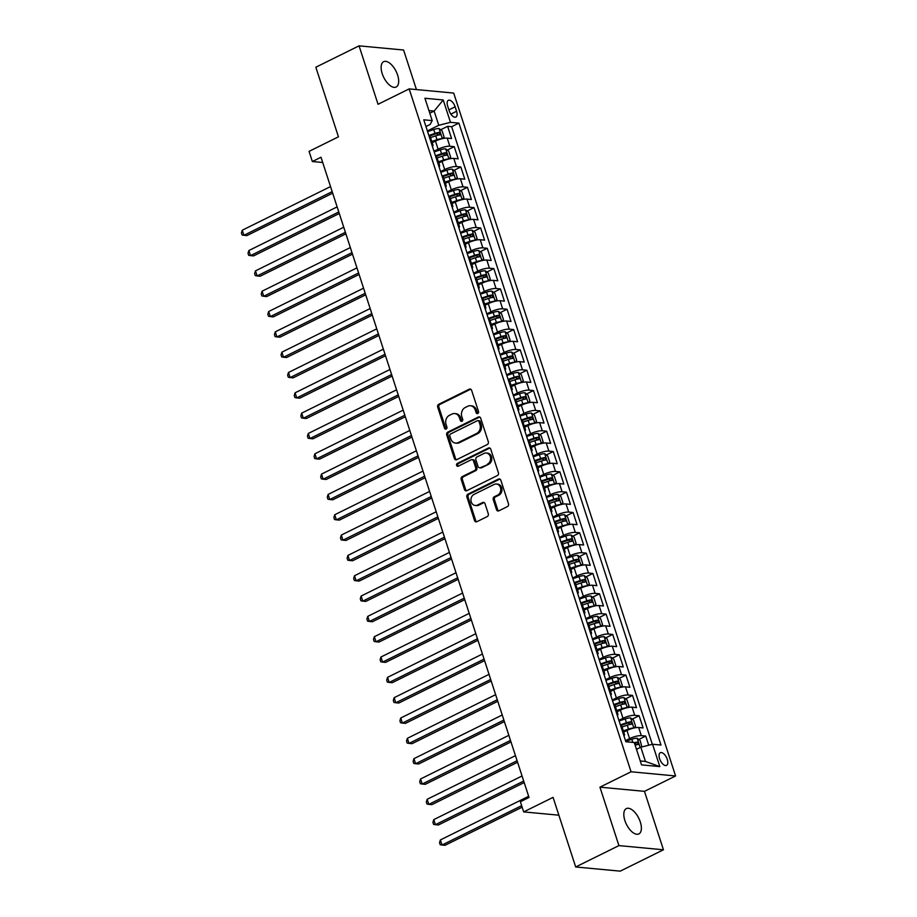 <?xml version="1.0" encoding="UTF-8"?>
<svg xmlns="http://www.w3.org/2000/svg" width="917" height="917" viewBox="0 0 917 917"><rect width="100%" height="100%" fill="white"/><g stroke="black" fill="none" stroke-linecap="round" stroke-linejoin="round"><path stroke-width="1.38" d="M477.78 413.521A1.513 1.272 -84.6 0 0 478.514 411.538L471.625 390.344A2.166 1.811 -84.6 0 0 469.286 389.186L438.739 404.294A2.166 1.811 -84.6 0 0 437.684 407.125L444.573 428.319A1.513 1.272 -84.6 0 0 446.946 427.15L446.063 424.411A6.935 5.8 -84.6 0 1 449.41 415.332L451.955 414.083A6.935 5.8 -84.6 0 1 454.683 413.556A6.935 5.8 -84.6 0 1 459.463 417.774L460.357 420.525A1.513 1.272 -84.6 0 0 462.73 419.344L461.836 416.605A6.935 5.8 -84.6 0 1 465.194 407.538L467.739 406.277A6.935 5.8 -84.6 0 1 470.467 405.75A6.935 5.8 -84.6 0 1 475.247 409.979L476.141 412.719A1.513 1.272 -84.6 0 0 477.78 413.521M640.307 821.987A14.133 6.877 63.7 0 0 626.334 808.599A14.133 6.877 63.7 0 0 624.89 820.543A14.133 6.877 63.7 0 0 638.862 833.931A14.133 6.877 63.7 0 0 640.307 821.987M397.611 75.079A14.133 6.877 63.7 0 0 383.65 61.691A14.133 6.877 63.7 0 0 382.206 73.635A14.133 6.877 63.7 0 0 396.178 87.023A14.133 6.877 63.7 0 0 397.611 75.079M667.289 759.414A7.061 3.439 63.7 0 0 660.309 752.719A7.061 3.439 63.7 0 0 659.587 758.691A7.061 3.439 63.7 0 0 666.579 765.386A7.061 3.439 63.7 0 0 667.289 759.414M496.51 509.669A2.166 1.811 -84.6 0 0 498.859 510.826L507.433 506.597A2.166 1.811 -84.6 0 0 508.477 503.754L500.831 480.221A2.166 1.811 -84.6 0 0 498.481 479.064L467.934 494.16A2.166 1.811 -84.6 0 0 466.891 497.003L474.536 520.535A2.166 1.811 -84.6 0 0 476.886 521.693L487.236 516.58A2.166 1.811 -84.6 0 0 488.28 513.738L485.013 503.674A2.166 1.811 -84.6 0 0 482.663 502.516L477.528 505.049A5.8 4.849 -84.6 0 1 475.258 505.485A5.8 4.849 -84.6 0 1 470.971 500.636A5.8 4.849 -84.6 0 1 474.066 494.378L494.171 484.44A5.8 4.849 -84.6 0 1 496.452 484.004A5.8 4.849 -84.6 0 1 500.728 488.853A5.8 4.849 -84.6 0 1 497.644 495.111L494.286 496.762A2.166 1.811 -84.6 0 0 493.243 499.605L496.51 509.669L497.713 509.783A2.166 1.811 -84.6 0 0 498.619 510.929M416.444 89.579L403.595 50.022L359.063 45.85L315.838 67.216L338.453 136.828L309.063 151.362L312.365 161.53L321.007 157.254L529.029 797.458L520.375 801.733L523.676 811.9L558.866 815.19M618.918 845.6L663.449 849.784L644.468 791.348L599.936 787.164L618.918 845.6L575.693 866.978L553.077 797.366L523.676 811.9M599.936 787.164L631.056 771.782L409.165 88.892L453.697 93.076L675.588 775.965L631.056 771.782M359.063 45.85L378.045 104.286L409.165 88.892M487.271 444.55A2.166 1.811 -84.6 0 0 488.314 441.719L480.668 418.175A2.166 1.811 -84.6 0 0 478.33 417.017L447.783 432.125A2.166 1.811 -84.6 0 0 446.728 434.956L454.373 458.5A2.166 1.811 -84.6 0 0 456.723 459.658L487.271 444.55M490.755 449.192L498.401 472.736A2.166 1.811 -84.6 0 1 497.346 475.568L466.799 490.675A2.166 1.811 -84.6 0 1 464.46 489.518L461.182 479.442A2.166 1.811 -84.6 0 1 462.237 476.611L474.616 470.49A2.166 1.811 -84.6 0 0 475.671 467.647L473.493 460.964A2.166 1.811 -84.6 0 0 471.155 459.807L458.259 466.191A1.513 1.272 -84.6 0 1 457.342 463.394L488.406 448.046A2.166 1.811 -84.6 0 1 490.755 449.192M663.449 849.784L620.224 871.15L575.693 866.978M648.709 745.223L645.728 736.053L638.782 739.48M625.486 740.649L629.612 738.609A8.826 2.212 -18 0 1 641.338 735.64L638.691 727.513L643.092 727.926L639.126 715.73L632.18 719.157M618.883 720.315L622.998 718.286A8.826 2.212 -18 0 1 634.736 715.317L632.088 707.19L636.49 707.603L632.524 695.407L625.577 698.834M612.281 699.992L616.396 697.963A8.826 2.212 -18 0 1 628.134 694.994L625.486 686.856L629.887 687.269L625.921 675.084L618.975 678.511M605.678 679.669L609.794 677.64A8.826 2.212 -18 0 1 621.531 674.671L618.883 666.533L623.273 666.946L619.319 654.749L612.373 658.188M599.076 659.346L603.191 657.306A8.826 2.212 -18 0 1 614.917 654.348L612.281 646.21L616.671 646.623L612.716 634.426L605.77 637.865M592.474 639.023L596.589 636.983A8.826 2.212 -18 0 1 608.315 634.014L605.678 625.887L610.069 626.3L606.114 614.103L599.168 617.542M585.86 618.7L589.986 616.66A8.826 2.212 -18 0 1 601.712 613.691L599.076 605.564L603.466 605.977L599.5 593.78L592.565 597.219M579.257 598.377L583.384 596.337A8.826 2.212 -18 0 1 595.11 593.368L592.474 585.241L596.864 585.654L592.898 573.457L585.952 576.896M572.655 578.054L576.782 576.014A8.826 2.212 -18 0 1 588.508 573.045L585.871 564.918L590.261 565.331L586.295 553.134L579.349 556.573M566.053 557.731L570.179 555.691A8.826 2.212 -18 0 1 581.905 552.722L579.257 544.595L583.659 545.007L579.693 532.811L572.747 536.25M559.45 537.408L563.565 535.368A8.826 2.212 -18 0 1 575.303 532.399L572.655 524.272L577.057 524.684L573.091 512.488L566.144 515.916M552.848 517.085L556.963 515.045A8.826 2.212 -18 0 1 568.7 512.076L566.053 503.949L570.454 504.361L566.488 492.165L559.542 495.593M546.245 496.75L550.36 494.722A8.826 2.212 -18 0 1 562.098 491.753L559.45 483.626L563.84 484.038L559.886 471.842L552.94 475.27M539.643 476.427L543.758 474.398A8.826 2.212 -18 0 1 555.484 471.43L552.848 463.291L557.238 463.704L553.283 451.519L546.337 454.947M533.029 456.104L537.156 454.075A8.826 2.212 -18 0 1 548.882 451.107L546.245 442.968L550.636 443.381L546.67 431.185L539.735 434.624M526.427 435.781L530.553 433.741A8.826 2.212 -18 0 1 542.279 430.784L539.643 422.645L544.033 423.058L540.067 410.862L533.132 414.301M519.824 415.458L523.951 413.418A8.826 2.212 -18 0 1 535.677 410.449L533.041 402.322L537.431 402.735L533.465 390.539L526.518 393.978M513.222 395.135L517.348 393.095A8.826 2.212 -18 0 1 529.075 390.126L526.438 381.999L530.828 382.412L526.862 370.216L519.916 373.655M506.62 374.812L510.746 372.772A8.826 2.212 -18 0 1 522.472 369.803L519.824 361.676L524.226 362.089L520.26 349.893L513.314 353.332M500.017 354.489L504.132 352.449A8.826 2.212 -18 0 1 515.87 349.48L513.222 341.353L517.624 341.766L513.658 329.57L506.711 333.009M493.415 334.166L497.53 332.126A8.826 2.212 -18 0 1 509.267 329.157L506.62 321.03L511.01 321.443L507.055 309.247L500.109 312.686M486.812 313.843L490.927 311.803A8.826 2.212 -18 0 1 502.665 308.834L500.017 300.707L504.407 301.12L500.453 288.924L493.506 292.351M480.21 293.52L484.325 291.48A8.826 2.212 -18 0 1 496.051 288.511L493.415 280.384L497.805 280.797L493.85 268.601L486.904 272.028M473.596 273.186L477.723 271.157A8.826 2.212 -18 0 1 489.449 268.188L486.812 260.061L491.203 260.474L487.236 248.278L480.302 251.705M466.994 252.863L471.12 250.834A8.826 2.212 -18 0 1 482.846 247.865L480.21 239.727L484.6 240.139L480.634 227.955L473.688 231.382M460.391 232.54L464.518 230.511A8.826 2.212 -18 0 1 476.244 227.542L473.608 219.404L477.998 219.816L474.032 207.62L467.085 211.059M453.789 212.217L457.915 210.176A8.826 2.212 -18 0 1 469.642 207.219L467.005 199.081L471.395 199.493L467.429 187.297L460.483 190.736M447.187 191.894L451.313 189.853A8.826 2.212 -18 0 1 463.039 186.885L460.391 178.758L464.793 179.17L460.827 166.974L453.881 170.413M440.584 171.571L444.699 169.53A8.826 2.212 -18 0 1 456.437 166.562L453.789 158.435L458.191 158.847L454.224 146.651L449.834 146.239A8.826 2.212 162 0 0 438.097 149.207L433.982 151.248M447.278 150.09L454.224 146.651M638.691 727.513A8.826 2.212 162 0 0 626.964 730.482L623.709 732.087M632.088 707.19A8.826 2.212 162 0 0 620.362 710.148L617.107 711.764M625.486 686.856A8.826 2.212 162 0 0 613.76 689.825L610.493 691.441M618.883 666.533A8.826 2.212 162 0 0 607.157 669.502L603.89 671.118M612.281 646.21A8.826 2.212 162 0 0 600.555 649.179L597.288 650.795M605.678 625.887A8.826 2.212 162 0 0 593.952 628.856L590.686 630.472M599.076 605.564A8.826 2.212 162 0 0 587.338 608.533L584.083 610.149M592.474 585.241A8.826 2.212 162 0 0 580.736 588.21L577.481 589.826M585.871 564.918A8.826 2.212 162 0 0 574.134 567.887L570.878 569.491M579.257 544.595A8.826 2.212 162 0 0 567.531 547.564L564.276 549.168M572.655 524.272A8.826 2.212 162 0 0 560.929 527.241L557.674 528.845M566.053 503.949A8.826 2.212 162 0 0 554.327 506.918L551.06 508.522M559.45 483.626A8.826 2.212 162 0 0 547.724 486.583L544.457 488.199M552.848 463.291A8.826 2.212 162 0 0 541.122 466.26L537.855 467.876M546.245 442.968A8.826 2.212 162 0 0 534.519 445.937L531.252 447.553M539.643 422.645A8.826 2.212 162 0 0 527.905 425.614L524.65 427.23M533.041 402.322A8.826 2.212 162 0 0 521.303 405.291L518.048 406.907M526.438 381.999A8.826 2.212 162 0 0 514.701 384.968L511.445 386.584M519.824 361.676A8.826 2.212 162 0 0 508.098 364.645L504.843 366.261M513.222 341.353A8.826 2.212 162 0 0 501.496 344.322L498.24 345.927M506.62 321.03A8.826 2.212 162 0 0 494.893 323.999L491.627 325.604M500.017 300.707A8.826 2.212 162 0 0 488.291 303.676L485.024 305.281M493.415 280.384A8.826 2.212 162 0 0 481.689 283.353L478.422 284.958M486.812 260.061A8.826 2.212 162 0 0 475.086 263.019L471.819 264.635M480.21 239.727A8.826 2.212 162 0 0 468.472 242.696L465.217 244.312M473.608 219.404A8.826 2.212 162 0 0 461.87 222.373L458.615 223.989M467.005 199.081A8.826 2.212 162 0 0 455.268 202.049L452.012 203.666M460.391 178.758A8.826 2.212 162 0 0 448.665 181.726L445.41 183.343M453.789 158.435A8.826 2.212 162 0 0 442.063 161.403L438.807 163.02M447.668 106.097L449.124 110.579A6.843 3.336 63.7 0 0 455.887 117.055A6.843 3.336 63.7 0 0 456.586 111.278L455.13 106.808A6.843 3.336 63.7 0 0 448.367 100.32A6.843 3.336 63.7 0 0 447.668 106.097M640.249 760.95L645.453 761.442L640.834 747.206L652.56 744.249L660.985 745.028L458.913 123.119L450.488 122.328L438.762 125.297L427.379 130.925M652.56 744.249L659.827 766.601L641.533 764.881L634.266 742.529L625.841 741.738L423.769 119.818L432.194 120.608L424.926 98.257L443.22 99.976L450.488 122.328M652.319 744.306L451.657 126.706L447.622 126.328L451.577 138.524L447.187 138.112A8.826 2.212 162 0 0 435.46 141.08L432.194 142.697M432.423 146.456A8.826 2.212 162 0 0 433.019 145.218A8.826 2.212 162 0 0 431.804 144.554M433.019 145.218L430.382 137.091A8.826 2.212 162 0 0 429.167 136.427M456.437 166.562L460.827 166.974M463.039 186.885L467.429 187.297M469.642 207.219L474.032 207.62M476.244 227.542L480.634 227.955M482.846 247.865L487.236 248.278M489.449 268.188L493.85 268.601M496.051 288.511L500.453 288.924M502.665 308.834L507.055 309.247M509.267 329.157L513.658 329.57M515.87 349.48L520.26 349.893M522.472 369.803L526.862 370.216M529.075 390.126L533.465 390.539M535.677 410.449L540.067 410.862M542.279 430.784L546.67 431.185M548.882 451.107L553.283 451.519M555.484 471.43L559.886 471.842M562.098 491.753L566.488 492.165M568.7 512.076L573.091 512.488M575.303 532.399L579.693 532.811M581.905 552.722L586.295 553.134M588.508 573.045L592.898 573.457M595.11 593.368L599.5 593.78M601.712 613.691L606.114 614.103M608.315 634.014L612.716 634.426M614.917 654.348L619.319 654.749M621.531 674.671L625.921 675.084M628.134 694.994L632.524 695.407M634.736 715.317L639.126 715.73M641.338 735.64L645.728 736.053M640.834 747.206L636.49 749.361M438.762 125.297L434.131 111.072L428.938 110.579M429.786 113.215L434.131 111.072L443.22 99.976M425.947 126.535L430.096 124.483L432.194 120.608M644.468 791.348L675.588 775.965M312.365 161.53L322.715 162.492M440.676 129.767L447.622 126.328M451.657 126.706L458.913 123.119M438.406 164.877A8.826 2.212 -18 0 1 439.621 165.541L436.985 157.415A8.826 2.212 162 0 0 435.77 156.75M445.009 185.211A8.826 2.212 -18 0 1 446.224 185.864L443.587 177.738A8.826 2.212 162 0 0 442.372 177.073M439.621 165.541A8.826 2.212 -18 0 1 439.025 166.779M451.623 205.534A8.826 2.212 -18 0 1 452.826 206.187L450.19 198.061A8.826 2.212 162 0 0 448.975 197.396M446.224 185.864A8.826 2.212 -18 0 1 445.628 187.114M458.225 225.857A8.826 2.212 -18 0 1 459.428 226.51L456.792 218.384A8.826 2.212 162 0 0 455.577 217.73M452.826 206.187A8.826 2.212 -18 0 1 452.23 207.437M464.827 246.18A8.826 2.212 -18 0 1 466.042 246.833L463.394 238.707A8.826 2.212 162 0 0 462.179 238.053M459.428 226.51A8.826 2.212 -18 0 1 458.844 227.76M471.43 266.503A8.826 2.212 -18 0 1 472.645 267.156L469.997 259.03A8.826 2.212 162 0 0 468.782 258.376M466.042 246.833A8.826 2.212 -18 0 1 465.446 248.083M478.032 286.826A8.826 2.212 -18 0 1 479.247 287.48L476.599 279.353A8.826 2.212 162 0 0 475.396 278.699M472.645 267.156A8.826 2.212 -18 0 1 472.049 268.406M484.635 307.149A8.826 2.212 -18 0 1 485.85 307.814L483.202 299.676A8.826 2.212 162 0 0 481.998 299.022M479.247 287.48A8.826 2.212 -18 0 1 478.651 288.729M491.237 327.472A8.826 2.212 -18 0 1 492.452 328.137L489.816 319.999A8.826 2.212 162 0 0 488.601 319.345M485.85 307.814A8.826 2.212 -18 0 1 485.253 309.052M497.839 347.795A8.826 2.212 -18 0 1 499.054 348.46L496.418 340.322A8.826 2.212 162 0 0 495.203 339.668M492.452 328.137A8.826 2.212 -18 0 1 491.856 329.375M504.442 368.118A8.826 2.212 -18 0 1 505.657 368.783L503.02 360.656A8.826 2.212 162 0 0 501.805 359.991M499.054 348.46A8.826 2.212 -18 0 1 498.458 349.698M511.056 388.441A8.826 2.212 -18 0 1 512.259 389.106L509.623 380.979A8.826 2.212 162 0 0 508.408 380.314M505.657 368.783A8.826 2.212 -18 0 1 505.061 370.021M517.658 408.776A8.826 2.212 -18 0 1 518.862 409.429L516.225 401.302A8.826 2.212 162 0 0 515.01 400.637M512.259 389.106A8.826 2.212 -18 0 1 511.675 390.344M524.26 429.099A8.826 2.212 -18 0 1 525.475 429.752L522.828 421.625A8.826 2.212 162 0 0 521.613 420.96M518.862 409.429A8.826 2.212 -18 0 1 518.277 410.678M530.863 449.422A8.826 2.212 -18 0 1 532.078 450.075L529.43 441.948A8.826 2.212 162 0 0 528.215 441.295M525.475 429.752A8.826 2.212 -18 0 1 524.879 431.001M537.465 469.745A8.826 2.212 -18 0 1 538.68 470.398L536.032 462.271A8.826 2.212 162 0 0 534.829 461.618M532.078 450.075A8.826 2.212 -18 0 1 531.482 451.324M544.068 490.068A8.826 2.212 -18 0 1 545.283 490.721L542.635 482.594A8.826 2.212 162 0 0 541.431 481.941M538.68 470.398A8.826 2.212 -18 0 1 538.084 471.647M550.67 510.391A8.826 2.212 -18 0 1 551.885 511.044L549.249 502.917A8.826 2.212 162 0 0 548.034 502.264M545.283 490.721A8.826 2.212 -18 0 1 544.687 491.97M557.272 530.714A8.826 2.212 -18 0 1 558.487 531.379L555.851 523.24A8.826 2.212 162 0 0 554.636 522.587M551.885 511.044A8.826 2.212 -18 0 1 551.289 512.294M563.875 551.037A8.826 2.212 -18 0 1 565.09 551.702L562.453 543.563A8.826 2.212 162 0 0 561.238 542.91M558.487 531.379A8.826 2.212 -18 0 1 557.891 532.617M570.489 571.36A8.826 2.212 -18 0 1 571.692 572.025L569.056 563.886A8.826 2.212 162 0 0 567.841 563.233M565.09 551.702A8.826 2.212 -18 0 1 564.494 552.94M577.091 591.683A8.826 2.212 -18 0 1 578.295 592.348L575.658 584.221A8.826 2.212 162 0 0 574.443 583.556M571.692 572.025A8.826 2.212 -18 0 1 571.108 573.263M583.693 612.006A8.826 2.212 -18 0 1 584.908 612.671L582.261 604.544A8.826 2.212 162 0 0 581.046 603.879M578.295 592.348A8.826 2.212 -18 0 1 577.71 593.586M590.296 632.34A8.826 2.212 -18 0 1 591.511 632.994L588.863 624.867A8.826 2.212 162 0 0 587.648 624.202M584.908 612.671A8.826 2.212 -18 0 1 584.312 613.909M596.898 652.663A8.826 2.212 -18 0 1 598.113 653.317L595.465 645.19A8.826 2.212 162 0 0 594.262 644.525M591.511 632.994A8.826 2.212 -18 0 1 590.915 634.243M603.501 672.986A8.826 2.212 -18 0 1 604.716 673.64L602.068 665.513A8.826 2.212 162 0 0 600.864 664.859M598.113 653.317A8.826 2.212 -18 0 1 597.517 654.566M610.103 693.309A8.826 2.212 -18 0 1 611.318 693.963L608.682 685.836A8.826 2.212 162 0 0 607.467 685.182M604.716 673.64A8.826 2.212 -18 0 1 604.12 674.889M616.705 713.632A8.826 2.212 -18 0 1 617.92 714.286L615.284 706.159A8.826 2.212 162 0 0 614.069 705.505M611.318 693.963A8.826 2.212 -18 0 1 610.722 695.212M623.308 733.955A8.826 2.212 -18 0 1 624.523 734.609L621.886 726.482A8.826 2.212 162 0 0 620.671 725.828M617.92 714.286A8.826 2.212 -18 0 1 617.324 715.535M624.523 734.609A8.826 2.212 -18 0 1 623.927 735.858M659.827 766.601L645.453 761.442M477.803 413.51A1.513 1.272 -84.6 0 1 477.344 412.833L476.45 410.082A6.935 5.8 -84.6 0 0 471.67 405.864L470.467 405.75M454.683 413.556L455.887 413.67A6.935 5.8 -84.6 0 1 460.666 417.888L461.56 420.628A1.513 1.272 -84.6 0 0 462.019 421.316M470.719 389.209A2.166 1.811 -84.6 0 0 470.49 389.301L439.942 404.408A2.166 1.811 -84.6 0 0 438.888 407.24L445.777 428.434A1.513 1.272 -84.6 0 0 446.235 429.122M479.763 417.04A2.166 1.811 -84.6 0 0 479.534 417.132L448.986 432.239A2.166 1.811 -84.6 0 0 447.932 435.071L455.577 458.615A2.166 1.811 -84.6 0 0 456.483 459.749M479.006 421.545A1.513 1.272 -84.6 0 0 477.367 420.731L450.556 433.993A1.513 1.272 -84.6 0 0 449.823 435.976L450.763 438.865A6.935 5.8 -84.6 0 0 455.543 443.083A6.935 5.8 -84.6 0 0 458.259 442.567L476.588 433.5A6.935 5.8 -84.6 0 0 479.946 424.433L479.006 421.545L480.21 421.66A1.513 1.272 -84.6 0 0 479.167 420.731L477.963 420.616M455.543 443.083L456.746 443.198A6.935 5.8 -84.6 0 0 459.463 442.682L458.259 442.567M480.21 421.66L481.15 424.548A6.935 5.8 -84.6 0 1 477.791 433.615L459.463 442.682M472.003 459.646L473.206 459.761A2.166 1.811 -84.6 0 1 474.697 461.079L476.874 467.762A2.166 1.811 -84.6 0 1 475.82 470.593L463.44 476.725A2.166 1.811 -84.6 0 0 462.386 479.557L465.664 489.632A2.166 1.811 -84.6 0 0 466.57 490.767M489.85 448.058A2.166 1.811 -84.6 0 0 489.609 448.149L458.546 463.509A1.513 1.272 -84.6 0 0 458.282 466.18M487.477 464.128A5.8 4.849 -84.6 0 0 490.561 457.87A5.8 4.849 -84.6 0 0 486.285 453.021A5.8 4.849 -84.6 0 0 484.004 453.457L476.92 456.964A2.166 1.811 -84.6 0 0 475.877 459.795L478.044 466.478A2.166 1.811 -84.6 0 0 480.393 467.636L488.681 464.243A5.8 4.849 -84.6 0 0 491.764 457.984A5.8 4.849 -84.6 0 0 487.489 453.136L486.285 453.021M479.545 467.796L480.749 467.911A2.166 1.811 -84.6 0 0 481.597 467.75L480.393 467.636M488.681 464.243L481.597 467.75M496.452 484.004L497.656 484.107A5.8 4.849 -84.6 0 1 501.931 488.967A5.8 4.849 -84.6 0 1 498.848 495.226L495.489 496.876A2.166 1.811 -84.6 0 0 494.446 499.708L497.713 509.783M475.258 505.485L476.462 505.599A5.8 4.849 -84.6 0 0 478.731 505.164L477.528 505.049M484.107 502.527A2.166 1.811 -84.6 0 0 483.867 502.631L478.731 505.164M499.925 479.075A2.166 1.811 -84.6 0 0 499.685 479.178L469.137 494.274A2.166 1.811 -84.6 0 0 468.094 497.117L475.74 520.65A2.166 1.811 -84.6 0 0 476.645 521.796M442.372 138.65L444.069 136.897L442.086 130.799L439.014 128.54A5.846 1.467 162 0 0 433.707 129.526L427.597 131.612M442.166 138.696A5.846 1.467 162 0 0 437.008 139.693L431.804 141.47M436.205 140.725L432.022 142.158M330.533 186.575L242.26 230.224L243.911 235.302L246.925 235.577L332.688 193.178M430.543 137.607L435.747 135.831A5.846 1.467 -18 0 1 439.942 134.868L439.151 132.426A5.846 1.467 162 0 0 434.956 133.389L428.858 135.475M429.076 136.163L435.346 134.02A2.98 0.745 -18 0 1 436.664 133.653L438.177 134.627M242.26 230.224L241.412 232.941L242.077 234.97L243.911 235.302L332.183 191.653M445.696 148.921L448.963 158.973L450.671 157.22L448.688 151.122L445.616 148.863A5.846 1.467 162 0 0 440.309 149.849L434.2 151.935M448.768 159.019A5.846 1.467 162 0 0 443.61 160.016L438.406 161.793M442.808 161.048L438.624 162.481M337.135 206.898L248.862 250.547L250.513 255.625L253.528 255.912L339.29 213.501M437.145 157.93L442.349 156.154A5.846 1.467 -18 0 1 446.545 155.191L445.754 152.749A5.846 1.467 162 0 0 441.558 153.712L435.46 155.798M435.678 156.486L441.948 154.343A2.98 0.745 -18 0 1 443.266 153.976L444.779 154.95M248.862 250.547L248.014 253.264L248.679 255.293L250.513 255.625L338.786 211.976M452.299 169.244L455.566 179.296L457.274 177.543L455.291 171.445L452.219 169.186A5.846 1.467 162 0 0 446.911 170.172L440.813 172.258M455.371 179.342A5.846 1.467 162 0 0 450.213 180.34L445.009 182.116M449.41 181.371L445.226 182.804M343.749 227.221L255.476 270.87L257.127 275.948L260.13 276.235L345.892 233.835M443.759 178.253L448.952 176.477A5.846 1.467 -18 0 1 453.158 175.514L452.356 173.072A5.846 1.467 162 0 0 448.161 174.035L442.063 176.121M442.281 176.809L448.551 174.666A2.98 0.745 -18 0 1 449.869 174.299L451.382 175.273M255.476 270.87L254.617 273.587L255.281 275.616L257.127 275.948L345.4 232.31M458.901 189.567L462.168 199.619L463.876 197.866L461.893 191.768L458.821 189.51A5.846 1.467 162 0 0 453.514 190.495L447.416 192.581M461.973 199.665A5.846 1.467 162 0 0 456.815 200.663L451.611 202.439M456.013 201.694L451.84 203.127M350.351 247.544L262.079 291.193L263.729 296.271L266.732 296.558L352.495 254.158M450.362 198.576L455.566 196.8A5.846 1.467 -18 0 1 459.761 195.837L458.97 193.395A5.846 1.467 162 0 0 454.763 194.358L448.665 196.444M448.894 197.132L455.153 194.989A2.98 0.745 -18 0 1 456.483 194.622L457.984 195.596M262.079 291.193L261.23 293.91L261.884 295.939L263.729 296.271L352.002 252.633M468.793 219.942L470.478 218.189L468.495 212.091L465.435 209.844A5.846 1.467 162 0 0 460.116 210.83L454.018 212.916M468.576 219.988A5.846 1.467 162 0 0 463.417 220.986L458.213 222.762M462.615 222.029L458.443 223.45M356.954 267.867L268.681 311.516L270.332 316.594L273.335 316.881L359.097 274.481M456.964 218.899L462.168 217.123A5.846 1.467 -18 0 1 466.363 216.16L465.572 213.718A5.846 1.467 162 0 0 461.377 214.681L455.268 216.767M455.497 217.455L461.755 215.312A2.98 0.745 -18 0 1 463.085 214.956L464.587 215.931M268.681 311.516L267.833 314.233L268.486 316.273L270.332 316.594L358.604 272.957M475.396 240.265L477.081 238.523L475.098 232.425L472.037 230.167A5.846 1.467 162 0 0 466.719 231.153L460.621 233.239M475.178 240.311A5.846 1.467 162 0 0 470.02 241.309L464.816 243.085M469.217 242.352L465.045 243.773M363.556 288.202L275.283 331.839L276.934 336.917L279.937 337.204L365.7 294.804M463.566 239.222L468.77 237.446A5.846 1.467 -18 0 1 472.966 236.483L472.175 234.041A5.846 1.467 162 0 0 467.979 235.016L461.87 237.102M462.099 237.778L468.369 235.635A2.98 0.745 -18 0 1 469.687 235.279L471.2 236.254M275.283 331.839L274.435 334.556L275.089 336.596L276.934 336.917L365.207 293.28M478.72 250.547L481.975 260.588L483.683 258.846L481.7 252.748L478.64 250.49A5.846 1.467 162 0 0 473.321 251.476L467.223 253.562M481.78 260.634A5.846 1.467 162 0 0 476.622 261.632L471.418 263.408M475.82 262.675L471.647 264.096M370.159 308.525L281.886 352.162L283.536 357.24L286.551 357.527L372.302 315.127M470.169 259.557L475.373 257.769A5.846 1.467 -18 0 1 479.568 256.806L478.777 254.364A5.846 1.467 162 0 0 474.582 255.339L468.472 257.425M468.702 258.113L474.972 255.969A2.98 0.745 -18 0 1 476.29 255.602L477.803 256.577M281.886 352.162L281.038 354.879L281.691 356.919L283.536 357.24L371.809 313.603M488.601 280.911L490.286 279.169L488.314 273.071L485.242 270.813A5.846 1.467 162 0 0 479.923 271.799L473.825 273.885M488.383 280.969A5.846 1.467 162 0 0 483.225 281.955L478.032 283.743M482.434 282.998L478.25 284.419M376.761 328.848L288.488 372.485L290.139 377.563L293.153 377.85L378.904 335.45M476.771 279.88L481.975 278.092A5.846 1.467 -18 0 1 486.17 277.129L485.38 274.687A5.846 1.467 162 0 0 481.184 275.662L475.086 277.748M475.304 278.436L481.574 276.292A2.98 0.745 -18 0 1 482.892 275.925L484.405 276.9M288.488 372.485L287.64 375.213L288.305 377.242L290.139 377.563L378.412 333.926M491.925 291.193L495.191 301.246L496.899 299.492L494.916 293.394L491.844 291.136A5.846 1.467 162 0 0 486.537 292.122L480.428 294.208M494.997 301.292A5.846 1.467 162 0 0 489.838 302.278L484.635 304.066M489.036 303.321L484.852 304.753M383.363 349.171L295.091 392.808L296.741 397.898L299.756 398.173L385.507 355.773M483.374 300.203L488.578 298.426A5.846 1.467 -18 0 1 492.773 297.452L491.982 295.022A5.846 1.467 162 0 0 487.787 295.985L481.689 298.071M481.906 298.759L488.176 296.615A2.98 0.745 -18 0 1 489.495 296.248L491.008 297.223M295.091 392.808L294.242 395.536L294.907 397.565L296.741 397.898L385.014 354.249M501.805 321.558L503.502 319.815L501.519 313.717L498.447 311.459A5.846 1.467 162 0 0 493.14 312.445L487.03 314.531M501.599 321.615A5.846 1.467 162 0 0 496.441 322.612L491.237 324.389M495.638 323.644L491.455 325.077M389.966 369.494L301.693 413.131L303.344 418.221L306.358 418.496L392.121 376.096M489.976 320.526L495.18 318.749A5.846 1.467 -18 0 1 499.375 317.775L498.584 315.345A5.846 1.467 162 0 0 494.389 316.308L488.291 318.394M488.509 319.082L494.779 316.938A2.98 0.745 -18 0 1 496.097 316.571L497.61 317.546M301.693 413.131L300.845 415.86L301.51 417.888L303.344 418.221L391.616 374.572M505.129 331.839L508.396 341.892L510.104 340.138L508.121 334.04L505.049 331.782A5.846 1.467 162 0 0 499.742 332.768L493.633 334.854M508.201 341.938A5.846 1.467 162 0 0 503.043 342.935L497.839 344.712M502.241 343.967L498.057 345.4M396.568 389.817L308.295 433.454L309.946 438.544L312.961 438.819L398.723 396.419M496.578 340.849L501.782 339.072A5.846 1.467 -18 0 1 505.978 338.109L505.187 335.668A5.846 1.467 162 0 0 500.991 336.631L494.893 338.717M495.111 339.405L501.381 337.261A2.98 0.745 -18 0 1 502.699 336.894L504.212 337.869M308.295 433.454L307.447 436.183L308.112 438.211L309.946 438.544L398.219 394.895M511.732 352.162L514.999 362.215L516.707 360.461L514.724 354.363L511.652 352.105A5.846 1.467 162 0 0 506.344 353.091L500.246 355.177M514.804 362.261A5.846 1.467 162 0 0 509.646 363.258L504.442 365.035M508.843 364.29L504.659 365.723M403.182 410.14L314.909 453.789L316.56 458.867L319.563 459.142L405.325 416.742M503.192 361.172L508.385 359.395A5.846 1.467 -18 0 1 512.592 358.432L511.789 355.991A5.846 1.467 162 0 0 507.594 356.954L501.496 359.04M501.714 359.728L507.984 357.584A2.98 0.745 -18 0 1 509.302 357.217L510.815 358.192M314.909 453.789L314.05 456.506L314.714 458.534L316.56 458.867L404.833 415.218M518.334 372.485L521.601 382.538L523.309 380.784L521.326 374.686L518.254 372.428A5.846 1.467 162 0 0 512.947 373.414L506.849 375.5M521.406 382.584A5.846 1.467 162 0 0 516.248 383.581L511.044 385.358M515.446 384.613L511.273 386.046M409.784 430.463L321.512 474.112L323.162 479.19L326.165 479.476L411.928 437.065M509.795 381.495L514.999 379.718A5.846 1.467 -18 0 1 519.194 378.755L518.403 376.314A5.846 1.467 162 0 0 514.196 377.277L508.098 379.363M508.327 380.051L514.586 377.907A2.98 0.745 -18 0 1 515.916 377.54L517.417 378.515M321.512 474.112L320.663 476.829L321.317 478.857L323.162 479.19L411.435 435.541M528.226 402.861L529.911 401.107L527.928 395.009L524.868 392.751A5.846 1.467 162 0 0 519.549 393.737L513.451 395.823M528.009 402.907A5.846 1.467 162 0 0 522.85 403.904L517.647 405.681M522.048 404.936L517.876 406.369M416.387 450.786L328.114 494.435L329.765 499.513L332.768 499.799L418.53 457.4M516.397 401.818L521.601 400.041A5.846 1.467 -18 0 1 525.796 399.078L525.005 396.637A5.846 1.467 162 0 0 520.81 397.6L514.701 399.686M514.93 400.374L521.188 398.23A2.98 0.745 -18 0 1 522.518 397.863L524.02 398.838M328.114 494.435L327.266 497.152L327.919 499.18L329.765 499.513L418.037 455.875M534.829 423.184L536.514 421.43L534.531 415.332L531.47 413.074A5.846 1.467 162 0 0 526.152 414.06L520.054 416.146M534.611 423.23A5.846 1.467 162 0 0 529.453 424.227L524.249 426.004M528.65 425.259L524.478 426.692M422.989 471.109L334.716 514.758L336.367 519.836L339.37 520.122L425.133 477.723M522.999 422.141L528.203 420.364A5.846 1.467 -18 0 1 532.399 419.401L531.608 416.96A5.846 1.467 162 0 0 527.413 417.923L521.303 420.009M521.532 420.697L527.802 418.553A2.98 0.745 -18 0 1 529.12 418.186L530.634 419.161M334.716 514.758L333.868 517.475L334.522 519.503L336.367 519.836L424.64 476.198M538.153 433.454L541.408 443.507L543.116 441.753L541.133 435.655L538.073 433.409A5.846 1.467 162 0 0 532.754 434.394L526.656 436.481M541.213 443.553A5.846 1.467 162 0 0 536.055 444.55L530.851 446.327M535.253 445.593L531.081 447.015M429.592 491.432L341.319 535.081L342.969 540.159L345.984 540.445L431.735 498.046M529.602 442.464L534.806 440.687A5.846 1.467 -18 0 1 539.001 439.724L538.21 437.283A5.846 1.467 162 0 0 534.015 438.246L527.905 440.332M528.135 441.02L534.405 438.876A2.98 0.745 -18 0 1 535.723 438.521L537.236 439.495M341.319 535.081L340.471 537.798L341.124 539.838L342.969 540.159L431.242 496.521M544.755 453.789L548.022 463.83L549.719 462.088L547.747 455.99L544.675 453.732A5.846 1.467 162 0 0 539.356 454.717L533.258 456.804M547.816 463.876A5.846 1.467 162 0 0 542.658 464.873L537.465 466.65M541.867 465.916L537.683 467.338M436.194 511.766L347.921 555.404L349.572 560.482L352.587 560.768L438.337 518.369M536.204 462.787L541.408 461.01A5.846 1.467 -18 0 1 545.604 460.047L544.813 457.606A5.846 1.467 162 0 0 540.617 458.58L534.519 460.666M534.737 461.343L541.007 459.199A2.98 0.745 -18 0 1 542.325 458.844L543.838 459.818M347.921 555.404L347.073 558.121L347.738 560.161L349.572 560.482L437.845 516.844M551.358 474.112L554.625 484.153L556.332 482.411L554.349 476.313L551.277 474.055A5.846 1.467 162 0 0 545.97 475.04L539.861 477.127M554.43 484.199A5.846 1.467 162 0 0 549.272 485.196L544.068 486.973M548.469 486.239L544.285 487.661M442.796 532.089L354.524 575.727L356.174 580.805L359.189 581.091L444.94 538.692M542.807 483.121L548.011 481.333A5.846 1.467 -18 0 1 552.206 480.37L551.415 477.929A5.846 1.467 162 0 0 547.22 478.903L541.122 480.989M541.339 481.677L547.609 479.534A2.98 0.745 -18 0 1 548.928 479.167L550.441 480.141M354.524 575.727L353.675 578.444L354.34 580.484L356.174 580.805L444.447 537.167M561.238 504.476L562.935 502.734L560.952 496.636L557.88 494.378A5.846 1.467 162 0 0 552.573 495.363L546.463 497.45M561.032 504.533A5.846 1.467 162 0 0 555.874 505.519L550.67 507.307M555.072 506.562L550.888 507.984M449.399 552.412L361.126 596.05L362.777 601.128L365.791 601.414L451.554 559.015M549.409 503.444L554.613 501.656A5.846 1.467 -18 0 1 558.808 500.693L558.017 498.252A5.846 1.467 162 0 0 553.822 499.226L547.724 501.312M547.942 502L554.212 499.857A2.98 0.745 -18 0 1 555.53 499.49L557.043 500.464M361.126 596.05L360.278 598.778L360.943 600.807L362.777 601.128L451.049 557.49M564.563 514.758L567.829 524.811L569.537 523.057L567.554 516.959L564.482 514.701A5.846 1.467 162 0 0 559.175 515.686L553.066 517.773M567.634 524.856A5.846 1.467 162 0 0 562.476 525.842L557.272 527.63M561.674 526.885L557.49 528.318M456.001 572.735L367.728 616.373L369.379 621.462L372.394 621.737L458.156 579.338M556.011 523.767L561.215 521.991A5.846 1.467 -18 0 1 565.422 521.016L564.62 518.586A5.846 1.467 162 0 0 560.425 519.549L554.327 521.635M554.544 522.323L560.814 520.18A2.98 0.745 -18 0 1 562.132 519.813L563.646 520.787M367.728 616.373L366.88 619.101L367.545 621.13L369.379 621.462L457.652 577.813M574.443 545.122L576.14 543.38L574.157 537.282L571.085 535.024A5.846 1.467 162 0 0 565.778 536.009L559.679 538.096M574.237 545.179A5.846 1.467 162 0 0 569.079 546.177L563.875 547.953M568.276 547.208L564.093 548.641M462.615 593.058L374.342 636.696L375.993 641.785L378.996 642.06L464.759 599.661M562.625 544.09L567.818 542.314A5.846 1.467 -18 0 1 572.025 541.339L571.222 538.909A5.846 1.467 162 0 0 567.027 539.872L560.929 541.958M561.147 542.646L567.417 540.503A2.98 0.745 -18 0 1 568.735 540.136L570.248 541.11M374.342 636.696L373.483 639.424L374.147 641.453L375.993 641.785L464.266 598.136M577.767 555.404L581.034 565.457L582.742 563.703L580.759 557.605L577.687 555.347A5.846 1.467 162 0 0 572.38 556.332L566.282 558.419M580.839 565.502A5.846 1.467 162 0 0 575.681 566.5L570.477 568.276M574.879 567.531L570.706 568.964M469.217 613.381L380.945 657.019L382.595 662.108L385.598 662.383L471.361 619.984M569.228 564.413L574.432 562.637A5.846 1.467 -18 0 1 578.627 561.674L577.836 559.232A5.846 1.467 162 0 0 573.629 560.195L567.531 562.281M567.761 562.969L574.019 560.826A2.98 0.745 -18 0 1 575.349 560.459L576.85 561.433M380.945 657.019L380.097 659.747L380.75 661.776L382.595 662.108L470.868 618.459M587.659 585.78L589.344 584.026L587.361 577.928L584.301 575.67A5.846 1.467 162 0 0 578.982 576.655L572.884 578.742M587.442 585.825A5.846 1.467 162 0 0 582.284 586.823L577.08 588.599M581.481 587.854L577.309 589.287M475.82 633.704L387.547 677.354L389.198 682.431L392.201 682.707L477.963 640.307M575.83 584.737L581.034 582.96A5.846 1.467 -18 0 1 585.229 581.997L584.438 579.555A5.846 1.467 162 0 0 580.243 580.518L574.134 582.604M574.363 583.292L580.621 581.149A2.98 0.745 -18 0 1 581.951 580.782L583.453 581.756M387.547 677.354L386.699 680.07L387.352 682.099L389.198 682.431L477.47 638.782M594.262 606.103L595.947 604.349L593.964 598.251L590.903 595.993A5.846 1.467 162 0 0 585.585 596.978L579.487 599.065M594.044 606.148A5.846 1.467 162 0 0 588.886 607.146L583.682 608.922M588.084 608.177L583.911 609.61M482.422 654.027L394.15 697.677L395.8 702.754L398.803 703.041L484.566 660.63M582.433 605.06L587.637 603.283A5.846 1.467 -18 0 1 591.832 602.32L591.041 599.878A5.846 1.467 162 0 0 586.846 600.841L580.736 602.928M580.965 603.615L587.235 601.472A2.98 0.745 -18 0 1 588.554 601.105L590.067 602.079M394.15 697.677L393.301 700.393L393.955 702.422L395.8 702.754L484.073 659.105M597.586 616.373L600.841 626.426L602.549 624.672L600.566 618.574L597.506 616.316A5.846 1.467 162 0 0 592.187 617.301L586.089 619.388M600.646 626.471A5.846 1.467 162 0 0 595.488 627.469L590.284 629.245M594.686 628.5L590.514 629.933M489.025 674.35L400.752 718L402.403 723.077L405.417 723.364L491.168 680.964M589.035 625.383L594.239 623.606A5.846 1.467 -18 0 1 598.434 622.643L597.643 620.201A5.846 1.467 162 0 0 593.448 621.164L587.338 623.251M587.568 623.938L593.838 621.795A2.98 0.745 -18 0 1 595.156 621.428L596.669 622.402M400.752 718L399.904 720.716L400.557 722.745L402.403 723.077L490.675 679.44M604.188 636.696L607.455 646.749L609.152 644.995L607.18 638.897L604.108 636.639A5.846 1.467 162 0 0 598.79 637.624L592.691 639.711M607.26 646.794A5.846 1.467 162 0 0 602.091 647.792L596.898 649.568M601.3 648.823L597.116 650.256M495.627 694.673L407.354 738.323L409.005 743.4L412.02 743.687L497.771 701.287M595.637 645.706L600.841 643.929A5.846 1.467 -18 0 1 605.037 642.966L604.246 640.524A5.846 1.467 162 0 0 600.05 641.487L593.952 643.574M594.17 644.261L600.44 642.118A2.98 0.745 -18 0 1 601.758 641.751L603.271 642.725M407.354 738.323L406.506 741.039L407.171 743.068L409.005 743.4L497.278 699.763M610.791 657.019L614.058 667.072L615.766 665.318L613.782 659.22L610.711 656.973A5.846 1.467 162 0 0 605.403 657.959L599.294 660.045M613.863 667.117A5.846 1.467 162 0 0 608.705 668.115L603.501 669.891M607.902 669.158L603.718 670.579M502.229 714.996L413.957 758.646L415.607 763.723L418.622 764.01L504.373 721.61M602.24 666.029L607.444 664.252A5.846 1.467 -18 0 1 611.639 663.289L610.848 660.848A5.846 1.467 162 0 0 606.653 661.81L600.555 663.897M600.773 664.584L607.043 662.441A2.98 0.745 -18 0 1 608.361 662.085L609.874 663.06M413.957 758.646L413.108 761.362L413.773 763.403L415.607 763.723L503.88 720.086M620.671 687.395L622.368 685.652L620.385 679.554L617.313 677.296A5.846 1.467 162 0 0 612.006 678.282L605.896 680.368M620.465 687.441A5.846 1.467 162 0 0 615.307 688.438L610.103 690.214M614.505 689.481L610.321 690.902M508.832 735.331L420.559 778.969L422.21 784.046L425.224 784.333L510.987 741.933M608.842 686.352L614.046 684.575A5.846 1.467 -18 0 1 618.241 683.612L617.45 681.171A5.846 1.467 162 0 0 613.255 682.145L607.157 684.231M607.375 684.907L613.645 682.764A2.98 0.745 -18 0 1 614.963 682.408L616.476 683.383M420.559 778.969L419.711 781.685L420.376 783.726L422.21 784.046L510.482 740.409M623.996 697.677L627.262 707.718L628.97 705.975L626.987 699.877L623.915 697.619A5.846 1.467 162 0 0 618.608 698.605L612.499 700.691M627.068 707.764A5.846 1.467 162 0 0 621.909 708.761L616.705 710.537M621.107 709.804L616.923 711.225M515.434 755.654L427.162 799.292L428.812 804.369L431.827 804.656L517.589 762.256M615.445 706.686L620.649 704.898A5.846 1.467 -18 0 1 624.855 703.935L624.053 701.494A5.846 1.467 162 0 0 619.858 702.468L613.76 704.554M613.977 705.242L620.247 703.098A2.98 0.745 -18 0 1 621.566 702.731L623.079 703.706M427.162 799.292L426.313 802.008L426.978 804.049L428.812 804.369L517.085 760.732M630.598 718L633.865 728.052L635.573 726.298L633.59 720.2L630.518 717.942A5.846 1.467 162 0 0 625.211 718.928L619.113 721.014M633.67 728.098A5.846 1.467 162 0 0 628.512 729.084L623.308 730.872M627.709 730.127L623.526 731.548M522.048 775.977L433.775 819.615L435.426 824.692L438.429 824.979L524.192 782.579M622.058 727.009L627.251 725.221A5.846 1.467 -18 0 1 631.458 724.258L630.655 721.817A5.846 1.467 162 0 0 626.46 722.791L620.362 724.877M620.58 725.565L626.85 723.421A2.98 0.745 -18 0 1 628.168 723.054L629.681 724.029M433.775 819.615L432.916 822.343L433.581 824.372L435.426 824.692L523.699 781.055M641.854 746.954L640.192 740.523L637.12 738.265A5.846 1.467 162 0 0 631.813 739.251L625.715 741.337M637.911 748.65A5.846 1.467 162 0 0 636.375 749.017M528.65 796.3L440.378 839.938L442.028 845.027L445.032 845.302L522.151 807.178M635.126 745.154A5.846 1.467 -18 0 1 638.06 744.581L637.269 742.151A5.846 1.467 162 0 0 634.335 742.724M634.553 743.423A2.98 0.745 -18 0 1 634.782 743.378L636.283 744.352M440.378 839.938L439.53 842.666L440.183 844.695L442.028 845.027L521.658 805.653M629.612 738.609L626.964 730.482M622.998 718.286L620.362 710.148M616.396 697.963L613.76 689.825M609.794 677.64L607.157 669.502M603.191 657.306L600.555 649.179M596.589 636.983L593.952 628.856M589.986 616.66L587.338 608.533M583.384 596.337L580.736 588.21M576.782 576.014L574.134 567.887M570.179 555.691L567.531 547.564M563.565 535.368L560.929 527.241M556.963 515.045L554.327 506.918M550.36 494.722L547.724 486.583M543.758 474.398L541.122 466.26M537.156 454.075L534.519 445.937M530.553 433.741L527.905 425.614M523.951 413.418L521.303 405.291M517.348 393.095L514.701 384.968M510.746 372.772L508.098 364.645M504.132 352.449L501.496 344.322M497.53 332.126L494.893 323.999M490.927 311.803L488.291 303.676M484.325 291.48L481.689 283.353M477.723 271.157L475.086 263.019M471.12 250.834L468.472 242.696M464.518 230.511L461.87 222.373M457.915 210.176L455.268 202.049M451.313 189.853L448.665 181.726M444.699 169.53L442.063 161.403M438.097 149.207L435.46 141.08M449.834 146.239L447.187 138.112M448.894 109.88L455.13 106.808M450.866 114.098L456.586 111.278M476.45 410.082L475.247 409.979M461.56 420.628L460.357 420.525M460.666 417.888L459.463 417.774M445.777 428.434L444.573 428.319M438.888 407.24L437.684 407.125M439.942 404.408L438.739 404.294M470.49 389.301L469.286 389.186M477.344 412.833L476.141 412.719M455.577 458.615L454.373 458.5M447.932 435.071L446.728 434.956M448.986 432.239L447.783 432.125M479.534 417.132L478.33 417.017M477.791 433.615L476.588 433.5M481.15 424.548L479.946 424.433M465.664 489.632L464.46 489.518M462.386 479.557L461.182 479.442M463.44 476.725L462.237 476.611M475.82 470.593L474.616 470.49M476.874 467.762L475.671 467.647M474.697 461.079L473.493 460.964M458.546 463.509L457.342 463.394M489.609 448.149L488.406 448.046M494.446 499.708L493.243 499.605M495.489 496.876L494.286 496.762M498.848 495.226L497.644 495.111M483.867 502.631L482.663 502.516M475.74 520.65L474.536 520.535M468.094 497.117L466.891 497.003M469.137 494.274L467.934 494.16M499.685 479.178L498.481 479.064M442.361 138.65L439.094 128.598M434.956 133.389L433.707 129.526M437.008 139.693L435.747 135.831M436.664 133.653L439.151 132.426M441.558 153.712L440.309 149.849M443.61 160.016L442.349 156.154M443.266 153.976L445.754 152.749M448.161 174.035L446.911 170.172M450.213 180.34L448.952 176.477M449.869 174.299L452.356 173.072M454.763 194.358L453.514 190.495M456.815 200.663L455.566 196.8M456.483 194.622L458.97 193.395M468.77 219.942L465.504 209.89M461.377 214.681L460.116 210.83M463.417 220.986L462.168 217.123M463.085 214.956L465.572 213.718M475.373 240.265L472.106 230.224M467.979 235.016L466.719 231.153M470.02 241.309L468.77 237.446M469.687 235.279L472.175 234.041M474.582 255.339L473.321 251.476M476.622 261.632L475.373 257.769M476.29 255.602L478.777 254.364M488.589 280.923L485.322 270.87M481.184 275.662L479.923 271.799M483.225 281.955L481.975 278.092M482.892 275.925L485.38 274.687M487.787 295.985L486.537 292.122M489.838 302.278L488.578 298.426M489.495 296.248L491.982 295.022M501.794 321.569L498.527 311.516M494.389 316.308L493.14 312.445M496.441 322.612L495.18 318.749M496.097 316.571L498.584 315.345M500.991 336.631L499.742 332.768M503.043 342.935L501.782 339.072M502.699 336.894L505.187 335.668M507.594 356.954L506.344 353.091M509.646 363.258L508.385 359.395M509.302 357.217L511.789 355.991M514.196 377.277L512.947 373.414M516.248 383.581L514.999 379.718M515.916 377.54L518.403 376.314M528.203 402.861L524.937 392.808M520.81 397.6L519.549 393.737M522.85 403.904L521.601 400.041M522.518 397.863L525.005 396.637M534.806 423.184L531.539 413.131M527.413 417.923L526.152 414.06M529.453 424.227L528.203 420.364M529.12 418.186L531.608 416.96M534.015 438.246L532.754 434.394M536.055 444.55L534.806 440.687M535.723 438.521L538.21 437.283M540.617 458.58L539.356 454.717M542.658 464.873L541.408 461.01M542.325 458.844L544.813 457.606M547.22 478.903L545.97 475.04M549.272 485.196L548.011 481.333M548.928 479.167L551.415 477.929M561.227 504.488L557.96 494.435M553.822 499.226L552.573 495.363M555.874 505.519L554.613 501.656M555.53 499.49L558.017 498.252M560.425 519.549L559.175 515.686M562.476 525.842L561.215 521.991M562.132 519.813L564.62 518.586M574.432 545.134L571.165 535.081M567.027 539.872L565.778 536.009M569.079 546.177L567.818 542.314M568.735 540.136L571.222 538.909M573.629 560.195L572.38 556.332M575.681 566.5L574.432 562.637M575.349 560.459L577.836 559.232M587.637 585.78L584.37 575.727M580.243 580.518L578.982 576.655M582.284 586.823L581.034 582.96M581.951 580.782L584.438 579.555M594.239 606.103L590.972 596.05M586.846 600.841L585.585 596.978M588.886 607.146L587.637 603.283M588.554 601.105L591.041 599.878M593.448 621.164L592.187 617.301M595.488 627.469L594.239 623.606M595.156 621.428L597.643 620.201M600.05 641.487L598.79 637.624M602.091 647.792L600.841 643.929M601.758 641.751L604.246 640.524M606.653 661.81L605.403 657.959M608.705 668.115L607.444 664.252M608.361 662.085L610.848 660.848M620.66 687.395L617.393 677.354M613.255 682.145L612.006 678.282M615.307 688.438L614.046 684.575M614.963 682.408L617.45 681.171M619.858 702.468L618.608 698.605M621.909 708.761L620.649 704.898M621.566 702.731L624.053 701.494M626.46 722.791L625.211 718.928M628.512 729.084L627.251 725.221M628.168 723.054L630.655 721.817M640.192 747.527L637.2 738.323M632.833 742.392L631.813 739.251M634.782 743.378L637.269 742.151"/></g></svg>
